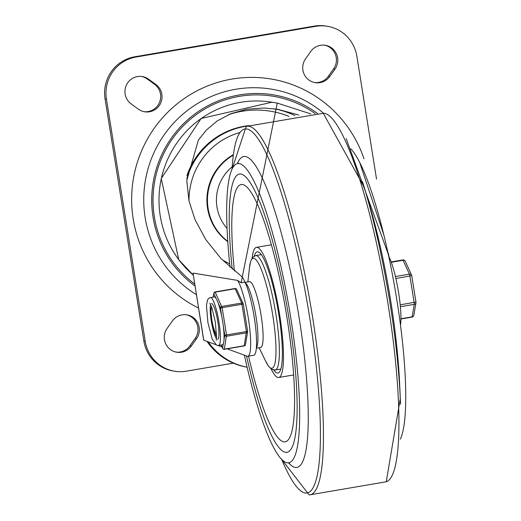 <?xml version="1.0" encoding="UTF-8"?>
<svg xmlns="http://www.w3.org/2000/svg" width="521" height="521" viewBox="0 0 521 521"><rect width="100%" height="100%" fill="white"/><g stroke="black" fill="none" stroke-linecap="round" stroke-linejoin="round"><path stroke-width="0.78" d="M167.098 328.445A15.174 14.92 99.3 0 0 176.756 352.222A15.174 14.92 99.3 0 0 191.324 346.042L196.554 338.624A15.174 14.92 99.3 0 0 186.896 314.853A15.174 14.92 99.3 0 0 172.334 321.034L167.098 328.445M186.205 314.756A15.174 14.92 -80.7 0 1 195.18 338.403L189.944 345.814A15.174 14.92 -80.7 0 1 176.072 352.092M334.99 69.059A15.174 14.92 99.3 0 0 325.332 45.281A15.174 14.92 99.3 0 0 310.77 51.462L305.534 58.88A15.174 14.92 99.3 0 0 315.192 82.657A15.174 14.92 99.3 0 0 329.754 76.476L334.99 69.059L333.609 68.831L328.38 76.248A15.174 14.92 -80.7 0 1 314.508 82.526M324.642 45.19A15.174 14.92 -80.7 0 1 333.609 68.831M148.576 79.185A15.174 14.92 99.3 0 0 126.075 85.789A15.174 14.92 99.3 0 0 131.136 103.9L138.404 109.182A15.174 14.92 99.3 0 0 160.898 102.578A15.174 14.92 99.3 0 0 155.844 84.461L148.576 79.185L147.202 78.958L154.47 84.239A15.174 14.92 -80.7 0 1 143.985 111.67M141.621 76.47A15.174 14.92 -80.7 0 1 147.202 78.958M105.047 98.756L106.421 98.977A36.424 35.806 -80.7 0 1 136.027 57.036L134.646 56.809A36.424 35.806 99.3 0 0 105.047 98.756L143.861 341.099A36.424 35.806 99.3 0 0 173.33 371.004L174.704 371.232A36.424 35.806 -80.7 0 1 145.242 341.327L143.861 341.099M233.356 363.15L186.342 371.186A36.424 35.806 -80.7 0 1 174.704 371.232M327.383 26.278L326.003 26.05A36.424 35.806 99.3 0 0 314.365 26.089L315.746 26.317A36.424 35.806 -80.7 0 1 327.383 26.278A36.424 35.806 -80.7 0 1 356.852 56.177L376.546 179.139M232.203 166.824A42.494 41.771 99.3 0 0 227.045 228.4M198.514 308.028A121.413 119.342 -80.7 0 1 172.073 108.173A121.413 119.342 -80.7 0 1 363.99 158.775M233.31 155.121A51.599 50.719 99.3 0 0 227.762 241.36M233.369 154.685A51.599 50.719 99.3 0 0 227.781 241.698M248.738 125.639A74.366 73.096 99.3 0 0 186.954 175.473M315.746 26.317L136.027 57.036M106.421 98.977L145.242 341.327M388.966 256.684L388.419 253.278M314.365 26.089L134.646 56.809M203.763 340.206L193.011 273.095L203.652 340.128L215.486 344.537M247.123 367.227A62.807 61.738 -80.7 0 1 209.481 344.83L207.019 341.411M218.038 345.475L222.018 346.94M227.136 348.829L247.084 356.188A39.883 6.949 -99.7 0 0 247.801 356.266A39.883 6.949 -99.7 0 0 249.155 323.775A39.883 6.949 -99.7 0 0 237.635 280.409L193.011 273.095M208.257 341.867A62.807 61.738 99.3 0 0 247.117 367.207M298.826 115.024L277.608 109.293L263.913 108.003L246.902 109.215L231.096 113.611L217.361 120.826L206.375 130.035L198.345 140.142L186.779 180.513L188.986 200.852L195.023 219.654L205.873 239.732L221.282 258.885L241.627 276.456L243.196 278.325A1710.482 298.038 -99.7 0 0 244.968 282.115L241.125 282.773L237.635 280.409M241.125 282.773L277.27 103.086L310.757 113.897M346.165 138.579L388.243 254.053M247.801 356.266L253.694 355.263A39.883 6.949 -99.7 0 0 255.427 325.781A39.883 6.949 -99.7 0 0 244.968 282.115M359.659 162.324L383.886 235.101M388.699 256.156A39.883 6.949 80.3 0 1 398.187 290.106A39.883 6.949 80.3 0 1 400.512 325.28M323.665 113.278A111.461 109.56 99.3 0 0 164.232 134.75A111.461 109.56 99.3 0 0 196.365 294.625M315.238 113.611A104.721 102.93 99.3 0 0 172.523 138.749A104.721 102.93 99.3 0 0 194.659 283.984M317.576 113.487A106.154 104.343 99.3 0 0 171.604 137.739A106.154 104.343 99.3 0 0 194.971 285.938M288.803 317.374A141.145 24.591 -99.7 0 0 239.4 174.053A141.145 24.591 -99.7 0 0 232.229 269.149A141.145 24.591 -99.7 0 1 239.4 174.053A141.145 24.591 -99.7 0 1 288.803 317.374A141.145 24.591 -99.7 0 1 286.96 452.306A141.145 24.591 -99.7 0 0 288.803 317.374M246.537 355.986A141.145 24.591 -99.7 0 0 286.96 452.306A141.145 24.591 -99.7 0 1 246.537 355.986M244.401 355.198A151.767 26.447 -99.7 0 0 288.751 462.778A151.767 26.447 -99.7 0 0 290.731 317.693A151.767 26.447 -99.7 0 0 237.609 163.581A151.767 26.447 -99.7 0 0 230.054 267.273M400.362 439.125A151.767 26.447 -99.7 0 0 396.794 299.562A151.767 26.447 -99.7 0 0 350.744 148.824M273.766 370.04A61.465 10.713 -99.7 0 0 277.954 373.01A61.465 10.713 -99.7 0 0 278.755 314.248A61.465 10.713 -99.7 0 0 257.244 251.832A61.465 10.713 -99.7 0 0 254.281 256.026M271.187 368.979A66.017 11.501 -99.7 0 0 278.722 377.497A66.017 11.501 -99.7 0 0 279.582 314.384A66.017 11.501 -99.7 0 0 256.475 247.345A66.017 11.501 -99.7 0 0 252.197 257.882M248.556 356.136A130.524 22.742 -99.7 0 0 285.169 441.834A130.524 22.742 -99.7 0 0 286.876 317.061A130.524 22.742 -99.7 0 0 241.19 184.525A130.524 22.742 -99.7 0 0 234.404 270.946M247.866 281.92L249.585 266.902A55.825 9.73 80.3 0 1 259.354 265.059A55.825 9.73 80.3 0 1 272.49 313.557A55.825 9.73 80.3 0 1 265.73 361.34L259.119 347.748M245.098 282.395L249.455 281.653A33.39 5.816 80.3 0 1 261.001 314.73A33.39 5.816 80.3 0 1 260.702 347.474L256.345 348.217M211.669 307.012A14.946 2.605 80.3 0 0 210.998 312.906L211.93 320.747L213.297 327.051L214.906 331.792L216.293 333.577A12.354 2.156 -99.7 0 0 216.599 333.668M400.382 306.732L414.228 304.368A2.279 2.006 9.5 0 0 415.953 302.766L415.953 302.766A2.279 2.006 9.5 0 0 415.927 302.056M395.888 278.507L411.701 275.668A2.279 1.869 155.5 0 0 411.557 275.101A2.279 1.869 155.5 0 0 409.382 274.137L395.426 276.521M391.304 262.291L403.072 260.279A2.279 1.869 -24.5 0 1 405.247 261.242L411.557 275.101A2.279 2.279 0 0 1 411.733 275.687L415.953 302.03L400.2 304.837M211.5 303.535A18.209 3.172 80.3 0 1 211.689 303.535A18.209 3.172 80.3 0 1 217.785 321.49A18.209 3.172 80.3 0 1 217.635 339.438M216.508 338.709A18.209 3.172 80.3 0 1 211.441 322.024A18.209 3.172 80.3 0 1 210.679 304.596A18.209 3.172 80.3 0 0 211.441 322.024A18.209 3.172 80.3 0 0 216.508 338.709M211.604 306.823A15.174 2.644 -99.7 0 0 211.962 321.932A15.174 2.644 -99.7 0 0 216.638 336.299M243.242 304.062A1.517 1.25 155.5 0 0 241.698 303.04L221.816 306.439A1.517 1.25 155.5 0 0 220.409 307.963L243.242 304.062M218.657 345.423A24.285 4.233 -99.7 0 0 220.337 340.252A24.285 4.233 -99.7 0 0 217.394 313.948A24.285 4.233 -99.7 0 0 210.731 297.55A24.285 4.233 -99.7 0 0 210.477 297.55L208.888 298.227L207.547 299.855L206.453 305.586L207.918 322.577L212.249 339.327L216.58 345.182L218.657 345.423L222.343 344.791A24.285 4.233 -99.7 0 0 223.353 343.613L222.61 348.061A1.517 1.25 155.5 0 0 222.701 348.438L221.132 345M223.353 343.613A24.285 4.233 -99.7 0 0 224.023 339.62A24.285 4.233 -99.7 0 0 223.262 325.781L224.766 335.172A1.517 1.335 9.5 0 0 226.589 336.24L246.472 332.841A1.517 1.335 9.5 0 0 247.605 331.297M243.248 304.095L247.625 331.278L246.4 331.564L244.225 345.911A1.517 1.517 0 0 0 245.463 344.661A1.517 1.335 -170.5 0 1 244.31 345.729L224.427 349.129A1.517 1.335 -170.5 0 1 222.61 348.061L221.204 344.987M213.317 297.068L213.89 293.649A1.517 1.25 -24.5 0 1 215.297 292.125L235.179 288.725A1.517 1.25 -24.5 0 1 236.632 289.37A1.517 1.517 0 0 0 234.997 288.504L215.108 291.903L222.161 307.755L226.518 334.964L224.766 335.172L224.023 339.62M223.262 325.781A24.285 4.233 -99.7 0 0 221.913 317.354A24.285 4.233 -99.7 0 0 218.162 303.027A24.285 4.233 -99.7 0 0 216.143 298.592A24.285 4.233 -99.7 0 0 214.418 296.924A24.285 4.233 -99.7 0 0 214.157 296.924L210.477 297.55M191.324 346.042L189.944 345.814M196.554 338.624L195.18 338.403M329.754 76.476L328.38 76.248M155.844 84.461L154.47 84.239M247.514 126.023A74.366 73.096 99.3 0 0 186.805 178.657M229.683 263.717A69.814 68.622 -80.7 0 1 222.096 259.725M189.006 200.937A69.814 68.622 -80.7 0 1 239.393 132.673M193.239 275.101A98.651 96.965 -80.7 0 1 168.003 158.56A98.651 96.965 -80.7 0 1 271.949 102.214L277.27 103.086M294.893 115.512A92.582 90.999 99.3 0 0 274.469 108.83M228.537 114.685A89.54 88.016 -80.7 0 1 241.868 111.305A89.54 88.016 -80.7 0 1 288.901 116.359M288.53 462.811A157.7 27.476 -99.7 0 0 298.95 316.644A157.7 27.476 -99.7 0 0 237.394 163.62M281.692 459.424A184.616 32.165 -99.7 0 0 317.523 473.993A184.616 32.165 -99.7 0 0 309.52 316.475A184.616 32.165 -99.7 0 0 263.554 148.01A184.616 32.165 -99.7 0 0 232.073 169.084L246.179 126.453A186.98 32.582 -99.7 0 1 312.411 316.123A186.98 32.582 -99.7 0 1 309.161 494.95L281.679 459.405M309.161 494.95L386.243 481.775A186.98 32.582 -99.7 0 0 387.898 303.222A186.98 32.582 -99.7 0 0 323.248 113.278L246.179 126.453M400.525 404.205A184.616 32.165 -99.7 0 0 400.297 398.545A184.616 32.165 -99.7 0 0 389.936 302.734A184.616 32.165 -99.7 0 0 364.159 187.117A184.616 32.165 -99.7 0 0 362.499 181.705M386.243 481.775L400.297 398.545L399.581 382.805A157.7 27.476 -99.7 0 0 390.724 300.962A157.7 27.476 -99.7 0 0 368.712 202.2L364.159 187.117L323.261 113.278M245.274 282.792A33.39 5.816 80.3 0 1 255.85 315.609A33.39 5.816 80.3 0 1 256.384 347.787M261.288 254.606L255.642 255.577A58.052 10.114 80.3 0 1 275.726 313.082A58.052 10.114 80.3 0 1 275.199 370.014L280.852 369.05M405.247 261.242A2.279 2.279 0 0 0 402.792 259.94A2.279 0.397 80.3 0 1 403.072 260.279L409.382 274.137A2.279 0.397 80.3 0 1 409.903 276.11L414.123 302.454A2.279 0.397 80.3 0 1 414.228 304.368L412.131 316.846L400.929 318.761M415.914 302.011L415.953 302.03A2.279 2.279 0 0 1 415.953 302.766L413.863 315.251A2.279 2.006 -170.5 0 1 412.131 316.846A2.279 0.397 80.3 0 1 412 317.113L400.929 319.008M234.997 288.504L241.698 303.04L246.4 331.564L226.518 334.964L224.336 349.311A1.517 1.517 0 0 1 222.701 348.438M218.162 303.027L220.409 307.963L221.913 317.354M213.206 297.081L213.87 293.147A1.517 1.335 9.5 0 0 213.89 293.649L216.143 298.592M215.017 292.079L215.108 291.903A1.517 1.517 0 0 0 213.87 293.147M193.245 275.14L178.768 259.738L161.243 178.508L201.132 118.495L271.949 102.214M238.553 163.203L237.609 163.581M289.761 462.817L288.751 462.778M271.395 244.798L256.475 247.345M293.642 374.951L278.722 377.497M275.199 370.014L271.63 369.272L268.602 366.309L265.456 360.779M255.642 255.577L252.522 257.459L250.647 261.262L249.513 267.527M402.792 259.94L391.173 261.926M412 317.113A2.279 2.279 0 0 0 413.863 315.251M245.463 344.661L247.625 331.773A1.517 1.517 0 0 0 247.625 331.278L243.268 304.075A1.517 1.517 0 0 0 243.151 303.684L236.632 289.37M244.225 345.911L224.336 349.311M216.176 340.363L216.586 337.719L215.323 321.971L211.747 307.221L209.82 303.144"/></g></svg>

